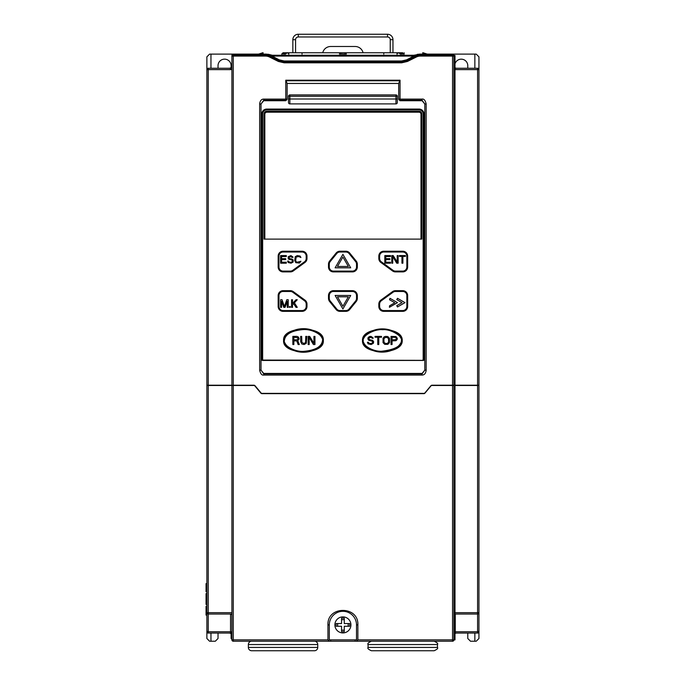 <?xml version="1.0" encoding="UTF-8"?>
<svg xmlns="http://www.w3.org/2000/svg" width="685" height="685" viewBox="0 0 685 685"><rect width="100%" height="100%" fill="white"/><g stroke="black" fill="none" stroke-linecap="round" stroke-linejoin="round"><path stroke-width="1.03" d="M206.879 70.983L206.879 81.335M384.91 337.594L386.948 337.422L388.481 338.458L388.652 341.764L387.633 343.322L385.587 343.502L384.054 342.457L383.891 339.161L384.91 337.594M395.793 339.674L392.051 339.854L392.051 337.243L395.793 337.422L396.298 338.287L395.793 339.674M372.152 338.287L373.179 338.287L373.008 337.765L370.962 336.378L369.438 336.549L368.076 337.594L367.905 338.981L368.753 340.376L371.818 341.07L372.666 341.935L372.323 342.979L371.133 343.502L369.095 343.322L368.41 342.286L367.391 342.286L368.076 343.844L371.133 344.538L373.342 343.322L373.685 341.764L372.666 340.376L369.6 339.674L368.924 338.81L369.095 337.945L370.114 337.422L371.647 337.594L372.152 338.287M381.511 336.378L375.046 336.378L375.046 337.243L377.769 337.243L377.769 344.538L378.788 344.538L378.788 337.243L381.511 337.243L381.511 336.378M385.587 336.378L384.054 336.9L383.035 338.287L383.035 342.628L384.739 344.367L387.796 344.367L389.5 342.628L389.5 338.287L387.796 336.549L385.587 336.378M397.317 338.287L395.964 336.549L391.032 336.378L391.032 344.538L392.051 344.538L392.051 340.89L395.964 340.719L397.154 339.503L397.317 338.287M363.298 340.462C361.988 345.12 372.7 351.67 381.459 351.242C394.646 349.735 401.299 346.139 401.419 340.462C402.917 335.975 389.833 328.723 382.744 329.725C374.678 328.629 361.783 336.027 363.298 340.462L362.759 340.462C367.828 356.2 396.495 355.823 401.958 340.462C396.375 325.015 368.342 325.015 362.759 340.462L362.639 340.462C362.442 347.047 369.677 350.84 384.362 351.842C396.435 349.487 402.343 345.694 402.078 340.462C402.352 335.188 396.409 331.412 384.268 329.117C369.549 330.512 362.339 334.289 362.639 340.462M362.493 340.462C361.611 325.735 403.097 325.735 402.215 340.462C403.285 355.044 361.183 355.549 362.493 340.462C361.183 355.549 403.285 355.044 402.215 340.462C403.097 325.735 361.611 325.735 362.493 340.462M264.83 239.116L264.008 239.116L264.008 113.967A2.723 2.723 0 0 1 266.73 111.244L419.083 111.244A2.723 2.723 0 0 1 421.806 113.967L421.806 239.116L420.992 239.116L420.992 114.241A2.038 2.038 0 0 0 418.955 112.194L266.867 112.194A2.038 2.038 0 0 0 264.83 114.241L264.83 239.116L420.992 239.116M262.261 360.456L423.561 360.456L262.843 360.267M262.072 360.336A4.898 4.898 0 0 1 261.833 358.82L261.833 113.967A4.898 4.898 0 0 1 266.73 109.069L419.083 109.069A4.898 4.898 0 0 1 423.981 113.967L423.981 358.82A4.898 4.898 0 0 1 423.741 360.336L423.561 360.456M422.97 360.267L422.97 360.07A4.084 4.084 0 0 0 423.167 358.82L423.167 113.967A4.084 4.084 0 0 0 419.083 109.883L266.73 109.883A4.084 4.084 0 0 0 262.646 113.967L262.646 358.82A4.084 4.084 0 0 0 262.843 360.07L423.741 360.336M421.532 239.116L421.532 114.241A2.586 2.586 0 0 0 418.955 111.655L266.867 111.655A2.586 2.586 0 0 0 264.282 114.241L264.282 239.116M402.763 290.671L395.433 290.671A4.898 4.898 0 0 0 392.556 291.604L380.834 300.133A4.898 4.898 0 0 0 378.822 304.089L378.822 306.452A4.898 4.898 0 0 0 383.72 311.35L402.763 311.35A4.898 4.898 0 0 0 407.661 306.452L407.661 295.569A4.898 4.898 0 0 0 402.763 290.671M407.661 267.004L407.661 256.121A4.898 4.898 0 0 0 402.763 251.224L383.72 251.224A4.898 4.898 0 0 0 378.822 256.121L378.822 258.485A4.898 4.898 0 0 0 380.834 262.441L392.556 270.96A4.898 4.898 0 0 0 395.433 271.902L402.763 271.902A4.898 4.898 0 0 0 407.661 267.004M357.33 267.004L357.33 264.17A4.898 4.898 0 0 0 356.234 261.088L349.684 253.03A4.898 4.898 0 0 0 345.891 251.224L339.931 251.224A4.898 4.898 0 0 0 336.13 253.03L329.588 261.088A4.898 4.898 0 0 0 328.492 264.17L328.492 267.004A4.898 4.898 0 0 0 333.389 271.902L352.433 271.902A4.898 4.898 0 0 0 357.33 267.004M339.931 311.35L345.891 311.35A4.898 4.898 0 0 0 349.684 309.543L356.234 301.486A4.898 4.898 0 0 0 357.33 298.395L357.33 295.569A4.898 4.898 0 0 0 352.433 290.671L333.389 290.671A4.898 4.898 0 0 0 328.492 295.569L328.492 298.395A4.898 4.898 0 0 0 329.588 301.486L336.13 309.543A4.898 4.898 0 0 0 339.931 311.35M306.991 306.452L306.991 304.089A4.898 4.898 0 0 0 304.979 300.133L293.266 291.604A4.898 4.898 0 0 0 290.38 290.671L283.051 290.671A4.898 4.898 0 0 0 278.153 295.569L278.153 306.452A4.898 4.898 0 0 0 283.051 311.35L302.102 311.35A4.898 4.898 0 0 0 306.991 306.452M283.051 251.224A4.898 4.898 0 0 0 278.153 256.121L278.153 267.004A4.898 4.898 0 0 0 283.051 271.902L290.38 271.902A4.898 4.898 0 0 0 293.266 270.96L304.979 262.441A4.898 4.898 0 0 0 306.991 258.485L306.991 256.121A4.898 4.898 0 0 0 302.102 251.224L283.051 251.224M323.32 340.462C324.87 325.452 282.049 325.452 283.599 340.462C282.049 325.452 324.87 325.452 323.32 340.462C324.87 355.472 282.049 355.472 283.599 340.462C282.049 355.472 324.87 355.472 323.32 340.462M323.174 340.462C323.448 334.802 317.532 330.966 305.407 328.963C290.748 330.033 283.522 333.869 283.744 340.462C283.47 346.122 289.387 349.949 301.511 351.953C316.17 350.883 323.388 347.055 323.174 340.462L323.055 340.462C318.14 324.733 288.779 324.733 283.855 340.462L283.744 340.462M284.403 340.462C282.948 345.171 294.225 352.004 303.489 351.354C315.348 350.36 321.693 346.73 322.515 340.462C323.971 335.753 312.694 328.911 303.429 329.571C291.57 330.555 285.225 334.186 284.403 340.462L283.855 340.462C288.779 356.183 318.14 356.183 323.055 340.462L322.515 340.462M309.175 337.422L313.422 344.538L314.954 344.538L314.954 336.378L313.935 336.378L313.935 343.322L309.68 336.378L308.156 336.378L308.156 344.538L309.175 344.538L309.175 337.422M306.794 336.378L305.775 336.378L305.604 342.457L304.072 343.502L301.862 342.457L301.691 336.378L300.672 336.378L300.672 341.764L301.862 344.016L304.072 344.538L306.281 343.322L306.794 336.378M293.865 339.854L293.865 337.243L297.949 337.765L297.607 339.674L293.865 339.854M296.759 340.89L298.121 344.538L299.311 344.538L297.778 340.548L299.139 338.981L298.463 337.071L296.93 336.378L292.846 336.378L292.846 344.538L293.865 344.538L293.865 340.89L296.759 340.89M278.298 256.121A4.752 4.752 0 0 1 283.051 251.369L302.102 251.369A4.752 4.752 0 0 1 306.854 256.121L306.854 258.485A4.752 4.752 0 0 1 304.893 262.321L293.18 270.849A4.752 4.752 0 0 1 290.38 271.757L283.051 271.757A4.752 4.752 0 0 1 278.298 267.004L278.298 256.121L278.418 267.004A4.641 4.641 0 0 0 283.051 271.637L290.38 271.637A4.641 4.641 0 0 0 293.111 270.755L304.825 262.227A4.641 4.641 0 0 0 306.734 258.485L306.734 256.121A4.641 4.641 0 0 0 302.102 251.481L283.051 251.481A4.641 4.641 0 0 0 278.418 256.121L278.958 256.121L278.958 267.004A4.093 4.093 0 0 0 283.051 271.097L290.38 271.097A4.093 4.093 0 0 0 292.786 270.31L304.508 261.79A4.093 4.093 0 0 0 306.195 258.485L306.195 256.121A4.093 4.093 0 0 0 302.102 252.029L283.051 252.029A4.093 4.093 0 0 0 278.958 256.121M286.321 262.218L281.561 262.218L281.561 259.624L285.688 259.624L285.688 258.656L281.561 258.656L281.561 256.55L286.321 256.55L286.321 255.573L280.602 255.573L280.602 263.194L286.321 263.194L286.321 262.218M292.033 257.354L292.983 257.354L292.829 256.875L290.919 255.573L288.222 256.712L288.222 258.656L288.856 259.307L291.716 259.949L292.512 260.762L292.187 261.738L291.082 262.218L289.173 262.055L288.539 261.088L287.589 261.088L288.222 262.543L291.082 263.194L293.146 262.055L293.146 259.949L291.87 258.981L289.652 258.656L289.019 257.843L290.123 256.55L292.033 257.354M300.921 261.25L297.273 262.218L296.16 261.738L295.68 260.6L296.16 257.038L298.694 256.55L300.921 257.517L300.124 256.062L297.273 255.573L295.209 256.712L294.73 260.6L295.843 262.706L299.491 263.031L300.921 261.25M356.123 261.173A4.752 4.752 0 0 1 357.185 264.17L357.185 267.004A4.752 4.752 0 0 1 352.433 271.757L333.389 271.757A4.752 4.752 0 0 1 328.637 267.004L328.637 264.17A4.752 4.752 0 0 1 329.699 261.173L336.241 253.125A4.752 4.752 0 0 1 339.931 251.369L345.891 251.369A4.752 4.752 0 0 1 349.573 253.125L356.029 261.25L349.487 253.193A4.641 4.641 0 0 0 345.891 251.481L339.931 251.481A4.641 4.641 0 0 0 336.326 253.193L329.785 261.25A4.641 4.641 0 0 0 328.749 264.17L328.749 267.004A4.641 4.641 0 0 0 333.389 271.637L352.433 271.637A4.641 4.641 0 0 0 357.065 267.004L357.065 264.17A4.641 4.641 0 0 0 356.029 261.25L355.609 261.593L349.067 253.536A4.093 4.093 0 0 0 345.891 252.029L339.931 252.029A4.093 4.093 0 0 0 336.755 253.536L330.213 261.593A4.093 4.093 0 0 0 329.297 264.17L329.297 267.004A4.093 4.093 0 0 0 333.389 271.097L352.433 271.097A4.093 4.093 0 0 0 356.525 267.004L356.525 264.17A4.093 4.093 0 0 0 355.609 261.593M337.465 266.456L342.911 257.029L348.348 266.456L337.465 266.456M342.911 254.315L335.111 267.818L350.703 267.818L342.911 254.315M402.763 271.757L395.433 271.757A4.752 4.752 0 0 1 392.642 270.849L380.92 262.321A4.752 4.752 0 0 1 378.968 258.485L378.968 256.121A4.752 4.752 0 0 1 383.72 251.369L402.763 251.369A4.752 4.752 0 0 1 407.515 256.121L407.515 267.004A4.752 4.752 0 0 1 402.763 271.757L402.763 271.637A4.641 4.641 0 0 0 407.395 267.004L407.395 256.121A4.641 4.641 0 0 0 402.763 251.481L383.72 251.481A4.641 4.641 0 0 0 379.079 256.121L379.079 258.485A4.641 4.641 0 0 0 380.988 262.227L392.71 270.755A4.641 4.641 0 0 0 395.433 271.637L402.763 271.637L402.763 271.097A4.093 4.093 0 0 0 406.856 267.004L406.856 256.121A4.093 4.093 0 0 0 402.763 252.029L383.72 252.029A4.093 4.093 0 0 0 379.627 256.121L379.627 258.485A4.093 4.093 0 0 0 381.314 261.79L393.027 270.31A4.093 4.093 0 0 0 395.433 271.097L402.763 271.097M390.518 262.218L385.758 262.218L385.758 259.624L389.885 259.624L389.885 258.656L385.758 258.656L385.758 256.55L390.518 256.55L390.518 255.573L384.807 255.573L384.807 263.194L390.518 263.194L390.518 262.218M392.745 263.194L392.745 256.55L396.709 263.194L398.139 263.194L398.139 255.573L397.189 255.573L397.189 262.055L393.216 255.573L391.786 255.573L391.786 263.194L392.745 263.194M405.434 255.573L399.406 255.573L399.406 256.387L401.949 256.387L401.949 263.194L402.9 263.194L402.9 256.387L405.434 256.387L405.434 255.573M357.185 295.569L357.185 298.395A4.752 4.752 0 0 1 356.123 301.391L349.573 309.449A4.752 4.752 0 0 1 345.891 311.204L339.931 311.204A4.752 4.752 0 0 1 336.241 309.449L329.699 301.391A4.752 4.752 0 0 1 328.637 298.395L328.637 295.569A4.752 4.752 0 0 1 333.389 290.817L352.433 290.817A4.752 4.752 0 0 1 357.185 295.569L357.065 295.569A4.641 4.641 0 0 0 352.433 290.928L333.389 290.928A4.641 4.641 0 0 0 328.749 295.569L328.749 298.395A4.641 4.641 0 0 0 329.785 301.323L336.326 309.372A4.641 4.641 0 0 0 339.931 311.084L345.891 311.084A4.641 4.641 0 0 0 349.487 309.372L356.029 301.323A4.641 4.641 0 0 0 357.065 298.395L357.065 295.569L356.525 295.569A4.093 4.093 0 0 0 352.433 291.476L333.389 291.476A4.093 4.093 0 0 0 329.297 295.569L329.297 298.395A4.093 4.093 0 0 0 330.213 300.98L336.755 309.029A4.093 4.093 0 0 0 339.931 310.545L345.891 310.545A4.093 4.093 0 0 0 349.067 309.029L355.609 300.98A4.093 4.093 0 0 0 356.525 298.395L356.525 295.569M348.348 296.819L342.911 306.246L337.465 296.819L348.348 296.819M342.911 308.969L350.703 295.458L335.111 295.458L342.911 308.969M283.051 290.817L290.38 290.817A4.752 4.752 0 0 1 293.18 291.724L304.893 300.244A4.752 4.752 0 0 1 306.854 304.089L306.854 306.452A4.752 4.752 0 0 1 302.102 311.204L283.051 311.204A4.752 4.752 0 0 1 278.298 306.452L278.298 295.569A4.752 4.752 0 0 1 283.051 290.817L283.051 290.928A4.641 4.641 0 0 0 278.418 295.569L278.418 306.452A4.641 4.641 0 0 0 283.051 311.084L302.102 311.084A4.641 4.641 0 0 0 306.734 306.452L306.734 304.089A4.641 4.641 0 0 0 304.825 300.338L293.111 291.819A4.641 4.641 0 0 0 290.38 290.928L283.051 290.928L283.051 291.476A4.093 4.093 0 0 0 278.958 295.569L278.958 306.452A4.093 4.093 0 0 0 283.051 310.545L302.102 310.545A4.093 4.093 0 0 0 306.195 306.452L306.195 304.089A4.093 4.093 0 0 0 304.508 300.783L292.786 292.255A4.093 4.093 0 0 0 290.38 291.476L283.051 291.476M287.272 301.366L287.272 307.359L288.222 307.359L288.222 299.739L286.792 299.739L284.412 306.555L282.032 299.739L280.602 299.739L280.602 307.359L281.561 307.359L281.561 301.366L283.778 307.359L285.046 307.359L287.272 301.366M290.286 307.359L290.286 306.555L289.49 306.555L289.49 307.359L290.286 307.359M292.512 307.359L292.512 304.765L293.617 303.635L295.997 307.359L297.273 307.359L294.413 302.821L297.273 299.739L295.997 299.739L292.512 303.472L292.512 299.739L291.553 299.739L291.553 307.359L292.512 307.359M395.433 290.817L402.763 290.817A4.752 4.752 0 0 1 407.515 295.569L407.515 306.452A4.752 4.752 0 0 1 402.763 311.204L383.72 311.204A4.752 4.752 0 0 1 378.968 306.452L378.968 304.089A4.752 4.752 0 0 1 380.92 300.244L392.642 291.724A4.752 4.752 0 0 1 395.433 290.817L395.433 290.928A4.641 4.641 0 0 0 392.71 291.819L380.988 300.338A4.641 4.641 0 0 0 379.079 304.089L379.079 306.452A4.641 4.641 0 0 0 383.72 311.084L402.763 311.084A4.641 4.641 0 0 0 407.395 306.452L407.395 295.569A4.641 4.641 0 0 0 402.763 290.928L395.433 290.928L395.433 291.476A4.093 4.093 0 0 0 393.027 292.255L381.314 300.783A4.093 4.093 0 0 0 379.627 304.089L379.627 306.452A4.093 4.093 0 0 0 383.72 310.545L402.763 310.545A4.093 4.093 0 0 0 406.856 306.452L406.856 295.569A4.093 4.093 0 0 0 402.763 291.476L395.433 291.476M396.752 299.61L402.001 302.642L396.752 305.673L397.497 306.966L404.989 302.642L397.497 298.317L396.752 299.61M389.542 299.739L394.791 302.77L389.542 305.801L389.423 307.291L397.488 302.642L389.988 298.317L389.542 299.739M288.496 99L288.496 102.536A1.361 1.361 0 0 0 289.858 103.897L289.858 99L288.496 99L288.496 96.277L289.858 96.277L289.858 99L395.964 99L395.964 96.277L397.317 96.277A1.361 1.361 0 0 0 395.964 94.924L395.964 96.277L289.858 96.277L289.858 94.924A1.361 1.361 0 0 0 288.496 96.277A1.361 1.361 0 0 1 289.858 94.924L395.964 94.924A1.361 1.361 0 0 1 397.317 96.277L397.317 102.536A1.361 1.361 0 0 1 395.964 103.897L289.858 103.897A1.361 1.361 0 0 1 288.496 102.536L288.496 100.909M400.04 100.721L400.04 99.094L398.679 99.094A1.361 1.13 0 0 0 400.04 100.224L422.08 100.224L424.803 103.992L422.08 100.721L400.04 100.721L398.679 99.094L398.679 83.45L287.135 83.45L287.135 99.094L285.773 100.721L263.734 100.721L261.019 103.992L263.734 100.224L285.773 100.224A1.361 1.13 0 0 0 287.135 99.094L285.773 99.094L285.773 80.205L287.135 83.45M398.679 83.45L400.04 80.205L400.04 99.094L422.08 99.094C423.964 98.726 425.325 100.361 426.164 103.992L424.803 103.992L424.803 370.157L422.08 373.428L263.734 373.428L261.019 370.157L261.019 103.992L259.658 103.992C260.052 100.738 261.413 99.102 263.734 99.094L263.734 100.721M397.317 102.536A1.361 1.361 0 0 1 395.964 103.897L395.964 99L397.317 99L397.317 100.909M340.539 52.788L345.42 52.831M318.422 52.754L304.893 52.754M345.565 52.899L344.949 52.754A1.361 1.361 0 0 1 345.934 53.173L345.557 52.899M345.488 52.865L344.949 52.754A1.361 1.361 0 0 1 346.31 54.115A1.361 1.361 0 0 0 346.011 53.259L345.985 53.233M281.723 54.115L283.025 52.754L340.865 52.754A1.361 1.361 0 0 0 339.503 54.115A1.361 1.361 0 0 1 340.865 52.754L383.805 52.754L383.771 54.115M302.051 54.115L302.008 52.754M287.109 52.754L283.025 52.754M392.967 52.754L392.967 39.687A5.437 5.437 0 0 0 387.53 34.25L298.292 34.25A5.437 5.437 0 0 0 292.846 39.687L292.846 52.754M383.805 52.754L402.789 52.754M345.934 53.173A1.361 1.361 0 0 0 344.949 52.754L340.865 52.754M404.09 54.115L404.15 52.754M322.729 52.754A8.16 8.16 0 0 1 330.667 46.494L355.147 46.494A8.16 8.16 0 0 1 363.084 52.754M422.739 54.115L422.739 52.754A2.175 2.175 0 0 1 423.433 52.865L426.841 53.995L423.433 52.865L423.013 54.115M263.074 52.754A2.175 2.175 0 0 0 262.389 52.865L258.973 53.995L262.389 52.865A2.175 2.175 0 0 1 263.074 52.754L263.074 54.115M206.879 591.763L206.057 591.763L206.057 583.603L206.879 583.603M206.879 604.461L206.057 604.461L206.057 593.578L206.879 593.578M206.879 617.082L206.879 615.121L206.057 615.121L206.057 606.276L206.879 606.276M231.093 67.481L231.093 65.674A6.533 6.533 0 0 0 224.56 59.141A6.533 6.533 0 0 0 218.027 65.674L218.027 68.26M467.787 68.26L467.787 65.674A6.533 6.533 0 0 0 455.003 63.808M426.806 54.115L427.526 54.115L426.841 53.995A2.175 2.175 0 0 0 427.526 54.115M259.016 54.115L258.296 54.115A2.175 2.175 0 0 0 258.973 53.995L258.296 54.115M455.003 633.608A2.723 2.723 0 0 1 456.63 633.068L476.221 633.068M209.593 633.068L229.192 633.068A2.723 2.723 0 0 1 231.907 635.783M206.879 617.159L206.879 630.328M206.879 619.737L206.879 638.506L209.593 641.228L210.954 641.228L210.954 633.068M206.879 602.423L206.057 602.423M206.879 599.024L206.057 599.024M206.879 595.625L206.057 595.625M206.879 614.89L206.057 614.89M206.879 613.983L206.057 613.983M206.879 613.075L206.057 613.075M206.879 611.945L206.057 611.945M206.879 609.907L206.057 609.907M206.879 608.768L206.057 608.768M206.879 607.86L206.057 607.86M206.879 606.953L206.057 606.953M206.879 606.499L206.057 606.499M478.943 81.198L478.943 70.983M474.859 633.068L474.859 641.228L476.221 641.228L478.943 638.506L478.943 616.269M231.907 66.899A1.361 1.361 0 0 1 230.545 68.26L208.24 68.26A1.361 1.361 0 0 0 206.879 69.622L206.879 56.829L209.593 54.115L210.954 54.115L210.954 68.26M455.268 68.26L455.268 69.622A2.723 2.723 0 0 1 455.003 69.605L455.003 68.235A1.361 1.361 0 0 0 455.268 68.26L477.582 68.26A1.361 1.361 0 0 1 478.943 69.622L478.943 56.829L476.221 54.115L438.674 54.115M474.859 68.26L474.859 54.115L443.572 54.115M210.954 54.115L233.268 54.115L210.954 54.115M474.859 641.228L470.509 641.228L467.787 638.506L467.787 633.068M477.582 68.26L477.582 69.622L478.943 69.622L478.943 638.506M231.907 639.319L231.093 638.506L231.093 633.848M210.954 641.228L215.313 641.228L218.027 638.506L218.027 633.068M206.879 631.707L206.879 612.664L206.879 631.707A1.361 1.361 0 0 0 208.24 633.068L208.24 614.025A1.361 1.361 0 0 1 206.879 612.664L206.879 385.484L231.907 385.484L231.907 639.867A1.361 1.361 0 0 0 233.268 641.228L237.344 641.228M231.907 65.537A2.723 2.723 0 0 1 229.184 68.26M452.554 54.475A2.723 2.723 0 0 0 451.192 54.115L420.11 54.115M456.63 68.26A2.723 2.723 0 0 1 455.003 67.712M268.34 54.483L270.387 55.262A10.883 10.883 0 0 0 265.523 54.115L266.045 54.115M265.643 54.115L266.996 54.209A10.883 10.472 97.8 0 0 268.477 54.303L233.268 54.509A1.361 0.959 180 0 0 231.907 55.468L231.907 56.084A1.361 0.959 180 0 1 233.268 55.125L233.268 56.084L265.523 56.084L265.523 55.125A9.864 9.864 0 0 1 269.933 56.17L270.207 55.613A10.48 10.48 0 0 0 265.523 54.509L233.268 54.509L233.268 55.125L265.523 55.125L265.523 54.115L234.63 54.115M368.076 647.428L437.45 647.428C438.28 648.267 437.176 649.371 434.127 650.75L371.39 650.75C368.35 649.371 367.246 648.267 368.076 647.428L368.076 644.551C367.246 643.712 368.35 642.607 371.39 641.228M314.424 641.228A3.322 3.322 0 0 1 317.746 644.551L317.746 647.428A3.322 3.322 0 0 1 314.424 650.75L251.686 650.75A3.322 3.322 0 0 1 248.364 647.428L248.364 644.551A3.322 3.322 0 0 1 251.686 641.228M233.268 54.115L265.523 54.115L233.268 54.115A1.361 1.361 0 0 0 231.907 55.468M265.523 56.084A8.905 8.905 0 0 1 269.505 57.026L278.384 61.462L284.189 62.823L401.633 62.823L407.438 61.462L416.309 57.026A8.905 8.905 0 0 1 420.299 56.084L453.907 56.084L453.907 55.468A1.361 1.361 0 0 0 452.554 54.115L420.299 54.115A10.883 10.883 0 0 0 415.427 55.262L270.387 55.262A10.883 10.84 116.6 0 0 270.84 55.468L279.189 59.826L284.155 60.974L401.658 60.974L406.633 59.826L414.982 55.468A10.883 10.84 -116.6 0 0 415.427 55.262L406.727 60.057L401.658 60.974M269.505 57.026L269.933 56.17L278.821 60.605L284.172 61.873L284.189 62.823M401.633 62.823L401.641 61.256L284.172 61.256L284.172 61.873L401.641 61.873L407.001 60.605L407.438 61.462M231.907 632.889A1.361 1.139 0 0 0 230.545 631.75L230.545 633.068A1.361 1.361 0 0 1 231.907 634.43A1.361 1.361 0 0 0 230.545 633.068L208.24 633.068M478.943 631.707A1.361 1.361 0 0 1 477.582 633.068A1.361 1.361 0 0 0 478.943 631.707M406.633 59.826L407.001 60.605L415.881 56.17A9.864 9.864 0 0 1 420.299 55.125L452.554 55.125L452.554 54.509A1.361 0.959 0 0 1 453.907 55.468L455.003 55.468L455.003 639.867L453.907 639.867A1.361 1.361 0 0 1 452.554 641.228L356.508 641.228L357.87 639.867L452.554 639.867L452.554 385.484L431.97 385.484A1.361 1.361 0 0 0 430.925 385.972L424.94 393.156A1.361 1.361 0 0 1 423.887 393.652L261.927 393.652A1.361 1.361 0 0 1 260.882 393.156L254.897 385.972A1.361 1.361 0 0 0 253.852 385.484L231.907 385.484L233.268 385.218L233.268 56.084L231.907 56.084L231.907 385.218L206.879 385.218L206.879 69.622L208.24 69.622L208.24 68.26M478.943 385.218L455.003 385.218M231.907 639.867L233.268 639.867L233.268 641.228L329.305 641.228L327.944 639.867L327.944 624.9C327.019 605.6 358.794 605.6 357.87 624.9L357.87 639.867M455.003 385.484L478.943 385.484M477.582 385.484L477.582 612.664L478.943 612.664A1.361 1.361 0 0 1 477.582 614.025L455.003 614.025M206.879 630.611A1.361 1.139 0 0 0 208.24 631.75L230.545 631.75L230.545 614.025A1.361 1.361 0 0 1 231.907 615.378M231.907 614.025L208.24 614.025A1.361 1.361 0 0 1 206.879 612.664L208.24 612.664L208.24 385.484M478.943 630.611A1.361 1.139 180 0 1 477.582 631.75L477.582 633.068L455.268 633.068A1.361 1.361 0 0 0 455.003 633.094M455.003 614.051A1.361 1.361 0 0 1 455.268 614.025L455.268 633.068M452.554 385.484L453.907 385.484L453.907 639.867L452.554 639.867L452.554 641.228M330.667 639.867L330.667 641.228L329.305 641.228L356.508 641.228M355.147 639.867L355.147 641.228M356.508 639.867L356.508 624.9A13.606 13.606 0 0 0 342.911 611.303A13.606 13.606 0 0 0 329.305 624.9L329.305 639.867L356.508 639.867M284.155 60.974L279.189 59.826M414.982 55.468L412.695 55.468L420.179 54.115M417.336 54.303L452.554 54.115L420.299 54.509A10.48 10.48 0 0 0 415.607 55.613L416.309 57.026M417.045 54.612L417.627 54.44M418.038 54.346L418.544 54.252M268.477 54.303L273.118 55.468M270.387 55.262L279.095 60.057L278.384 61.462M452.554 385.218L452.554 55.125A1.361 0.959 0 0 1 453.907 56.084L453.907 385.218L431.97 385.218A1.361 1.361 0 0 0 430.925 385.706L424.94 392.89A1.361 1.361 0 0 1 423.887 393.378L262.055 393.378A1.361 1.361 0 0 1 261.011 392.89L255.025 385.706A1.361 1.361 0 0 0 253.981 385.218L233.268 385.218M426.164 370.157C425.762 373.411 424.4 375.046 422.08 375.063L263.734 375.063C261.85 375.431 260.488 373.796 259.658 370.157L261.019 370.157L263.734 373.924L422.08 373.924L424.803 370.157L426.164 370.157L426.164 103.992M455.003 56.084L453.907 56.084M414.1 56.084L271.714 56.084M350.925 624.9A8.014 8.014 0 0 1 342.911 632.923A8.014 8.014 0 0 1 334.888 624.9A8.014 8.014 0 0 1 342.911 616.885A8.014 8.014 0 0 1 350.925 624.9M344.272 631.638L344.272 630.174L341.55 630.174L341.55 631.638A9.564 6.799 0 0 0 344.272 631.638L344.272 626.261L349.641 626.261A9.564 6.799 -90 0 0 349.71 624.9A9.564 6.799 90 0 0 349.641 623.547L344.272 623.547L344.272 618.17A9.564 6.799 -0 0 0 341.55 618.17L341.55 623.547L336.172 623.547A9.564 6.799 90 0 0 336.104 624.9A9.564 6.799 90 0 0 336.172 626.261L341.55 626.261L341.55 631.638M348.177 626.261L348.177 623.547M344.272 619.634L341.55 619.634M337.636 623.547L337.636 626.261M401.419 340.462L402.078 340.462M423.167 358.82L423.981 358.82M262.646 358.82L261.833 358.82M262.646 113.967L261.833 113.967M266.73 109.883L266.73 109.069M419.083 109.883L419.083 109.069M423.167 113.967L423.981 113.967M264.83 114.241L264.282 114.241M266.867 112.194L266.867 111.655M418.955 112.194L418.955 111.655M420.992 114.241L421.532 114.241M278.958 267.004L278.298 267.004M283.051 271.097L283.051 271.757M283.051 252.029L283.051 251.369M306.195 256.121L306.854 256.121M302.102 252.029L302.102 251.369M304.508 261.79L304.893 262.321M306.195 258.485L306.854 258.485M290.38 271.097L290.38 271.757M292.786 270.31L293.18 270.849M329.297 267.004L328.637 267.004M333.389 271.097L333.389 271.757M352.433 271.097L352.433 271.757M356.525 267.004L357.185 267.004M356.525 264.17L357.185 264.17M349.067 253.536L349.573 253.125M345.891 252.029L345.891 251.369M339.931 252.029L339.931 251.369M336.755 253.536L336.241 253.125M330.213 261.593L329.699 261.173M329.297 264.17L328.637 264.17M383.72 252.029L383.72 251.369M379.627 256.121L378.968 256.121M406.856 256.121L407.515 256.121M402.763 252.029L402.763 251.369M406.856 267.004L407.515 267.004M379.627 258.485L378.968 258.485M381.314 261.79L380.92 262.321M393.027 270.31L392.642 270.849M395.433 271.097L395.433 271.757M333.389 291.476L333.389 290.817M329.297 295.569L328.637 295.569M352.433 291.476L352.433 290.817M345.891 310.545L345.891 311.204M349.067 309.029L349.573 309.449M355.609 300.98L356.123 301.391M356.525 298.395L357.185 298.395M329.297 298.395L328.637 298.395M330.213 300.98L329.699 301.391M336.755 309.029L336.241 309.449M339.931 310.545L339.931 311.204M278.958 306.452L278.298 306.452M283.051 310.545L283.051 311.204M278.958 295.569L278.298 295.569M302.102 310.545L302.102 311.204M306.195 306.452L306.854 306.452M306.195 304.089L306.854 304.089M304.508 300.783L304.893 300.244M292.786 292.255L293.18 291.724M290.38 291.476L290.38 290.817M379.627 306.452L378.968 306.452M383.72 310.545L383.72 311.204M406.856 295.569L407.515 295.569M402.763 291.476L402.763 290.817M402.763 310.545L402.763 311.204M406.856 306.452L407.515 306.452M393.027 292.255L392.642 291.724M381.314 300.783L380.92 300.244M379.627 304.089L378.968 304.089M390.244 52.754L390.244 39.687A2.723 2.723 0 0 0 387.53 36.973L298.292 36.973L298.292 34.25A5.437 5.437 0 0 0 292.846 39.687L295.569 39.687L295.569 52.754M390.244 39.687L392.967 39.687A5.437 5.437 0 0 0 387.53 34.25L387.53 36.973M346.011 53.259A1.361 1.361 0 0 1 346.31 54.115A1.361 1.361 0 0 0 344.949 52.754M284.515 54.115A2.175 1.541 90 0 0 285.003 53.995L282.117 53.995L284.523 52.865A1.361 0.916 -115.2 0 0 284.249 52.925L285.011 52.754A2.175 1.541 90 0 0 284.523 52.865L287.409 52.865A2.175 1.541 -90 0 1 287.897 52.754A1.361 0.959 90 0 1 288.865 54.115L288.865 54.115M397.146 54.115A1.361 0.916 115.2 0 1 398.405 52.865L400.811 53.995L403.705 53.995L401.29 52.865L398.405 52.865A2.175 1.541 90 0 0 397.916 52.754A1.361 0.959 90 0 0 396.957 54.115L396.957 54.115M404.056 54.106A1.361 0.916 115.2 0 0 403.979 54.055L401.564 52.925A1.361 0.916 -64.8 0 0 401.29 52.865A2.175 1.541 -90 0 0 400.802 52.754L401.564 52.925A1.361 0.916 -64.8 0 1 401.787 53.096M298.292 36.973A2.723 2.723 0 0 0 295.569 39.687M422.739 52.754A2.175 2.175 0 0 1 423.433 52.865M262.389 52.865L262.8 54.115M281.766 54.098A1.361 0.916 -115.2 0 1 281.843 54.055L281.629 54.115A2.175 1.541 -90 0 0 282.117 53.995A1.361 0.916 -115.2 0 0 281.843 54.055L284.249 52.925A1.361 0.916 -115.2 0 0 284.027 53.096M285.422 54.115A1.361 0.916 -115.2 0 0 285.003 53.995L287.409 52.865A1.361 0.916 64.8 0 1 288.668 54.115M344.949 54.115L340.865 53.995L340.865 52.865A1.361 1.293 180 0 0 339.512 54.115M345.505 54.115A1.361 1.293 180 0 0 344.949 53.995L344.949 52.865A1.361 1.293 0 0 1 346.31 54.115M340.865 54.115L340.865 53.995A1.361 1.293 180 0 0 340.317 54.115M401.299 54.115A2.175 1.541 -90 0 1 400.811 53.995A1.361 0.916 115.2 0 0 400.4 54.115M404.184 54.115A2.175 1.541 90 0 1 403.705 53.995A1.361 0.916 115.2 0 1 403.979 54.055L404.184 54.115M437.45 647.428L437.45 644.551L368.076 644.551M317.746 647.428L248.364 647.428M317.746 644.551L248.364 644.551M231.907 69.253A2.723 2.723 0 0 1 230.545 69.622L230.545 68.26M230.545 69.622L208.24 69.622L208.24 385.218M420.299 56.084L420.299 54.509L452.554 54.115A1.361 1.361 0 0 1 453.907 55.468M208.24 614.025L208.24 612.664L231.907 612.664M455.003 612.664L477.582 612.664L477.582 631.75L455.268 631.75A1.361 1.139 180 0 0 455.003 631.775M455.268 69.622L477.582 69.622L477.582 385.218M233.268 385.484L233.268 639.867L327.944 639.867M357.87 624.9L356.508 624.9M327.944 624.9L329.305 624.9M285.773 80.205L400.04 80.205M399.475 80.77L286.347 80.77M422.08 99.094L422.08 100.721M285.773 100.721L285.773 99.094L263.734 99.094M259.658 370.157L259.658 103.992M422.08 375.063L422.08 373.428M263.734 375.063L263.734 373.428M437.45 644.551C438.28 643.712 437.176 642.607 434.127 641.228M265.523 54.115L265.968 54.124M418.287 54.295L418.809 54.209"/></g></svg>
